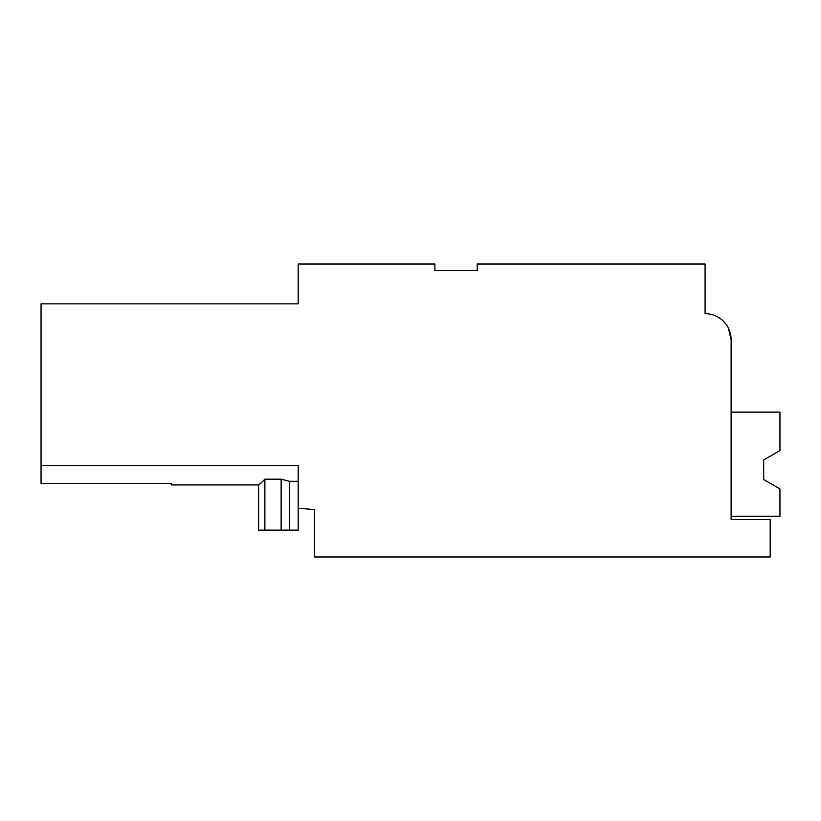 <?xml version="1.0" encoding="UTF-8"?>
<svg xmlns="http://www.w3.org/2000/svg" width="821" height="821" viewBox="0 0 821 821"><rect width="100%" height="100%" fill="white"/><g stroke="black" fill="none" stroke-linecap="round" stroke-linejoin="round"><path stroke-width="1.23" d="M731.121 351.162L731.121 339.699A26.036 26.036 0 0 0 705.085 313.663L705.085 264.023L477.227 264.023L477.227 270.53L434.914 270.53L434.914 264.023L298.197 264.023L298.197 303.862L41.05 303.862L41.05 483.353L171.25 483.353L171.25 484.944L258.584 484.944M289.413 530.12L289.413 481.301L281.131 479.177L281.131 530.12L298.197 530.12L298.197 508.189L314.474 509.615L314.474 556.977L770.18 556.977L770.18 519.549L731.121 519.549L731.121 339.699L728.217 327.743M298.197 481.301L289.413 481.301M281.131 530.12L264.875 530.12L264.875 479.177L260.77 483.353L258.584 484.493L258.584 530.12L264.875 530.12M281.131 479.177L264.875 479.177M171.25 465.415L41.05 465.415L298.197 465.415L298.197 508.189M766.999 481.424L763.674 479.505L766.999 481.424L763.674 479.505L766.999 481.424L763.674 479.505L766.999 481.424L763.674 479.505L766.999 481.424L763.674 479.505L766.999 481.424L763.674 479.505L766.999 481.424L763.674 479.505L766.999 481.424L763.674 479.505L766.999 481.424L763.674 479.505L766.999 481.424L763.674 479.505L763.674 459.976L779.95 450.585L779.95 412.132L731.121 412.132M731.121 516.286L779.95 516.286L779.95 488.906L763.674 479.505L763.674 459.976L763.674 479.505L763.674 459.976L766.999 458.056L763.674 459.976L763.674 479.505L763.674 459.976L763.674 479.505L763.674 459.976L766.999 458.056L763.674 459.976L763.674 479.505L763.674 459.976L763.674 479.505L763.674 459.976L766.999 458.056L763.674 459.976L763.674 479.505L763.674 459.976L763.674 479.505L763.674 459.976L766.999 458.056L763.674 459.976L763.674 479.505L763.674 459.976L763.674 479.505L763.674 459.976L766.999 458.056L763.674 459.976L763.674 479.505L763.674 459.976L763.674 479.505L763.674 459.976L766.999 458.056L763.674 459.976L763.674 479.505L763.674 459.976L763.674 479.505L763.674 459.976L766.999 458.056L763.674 459.976L763.674 479.505L763.674 459.976L763.674 479.505L763.674 459.976L766.999 458.056L763.674 459.976L763.674 479.505L763.674 459.976L763.674 479.505L763.674 459.976L766.999 458.056M763.674 479.505L763.674 459.976L763.674 479.505"/></g></svg>
